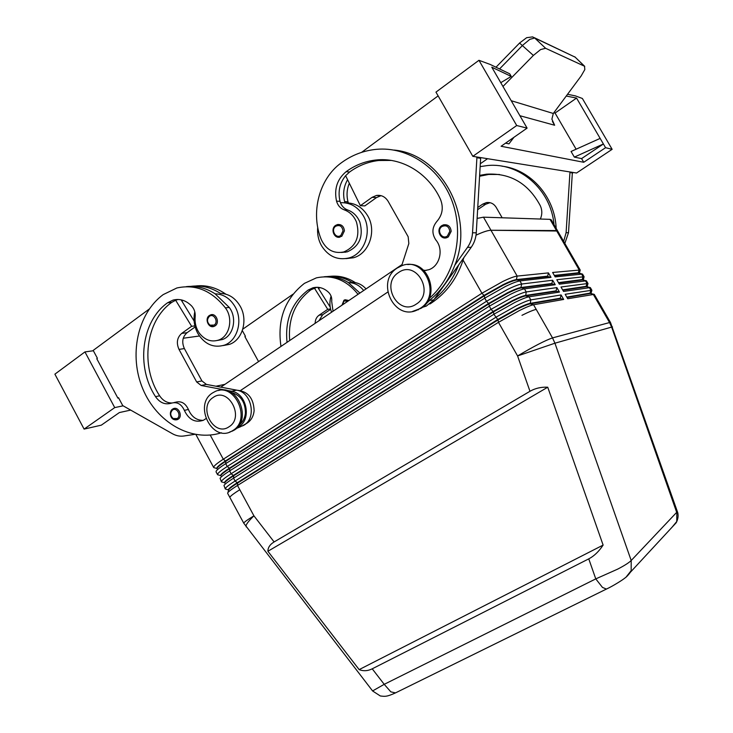 <?xml version="1.0" encoding="UTF-8"?>
<svg xmlns="http://www.w3.org/2000/svg" width="733" height="733" viewBox="0 0 733 733"><rect width="100%" height="100%" fill="white"/><g stroke="black" fill="none" stroke-linecap="round" stroke-linejoin="round"><path stroke-width="1.1" d="M330.372 276.314C339.141 275.443 347.46 277.532 355.322 282.608M320.165 287.638L318.479 288.463M130.676 410.095L119.378 412.56L101.319 425.158L84.093 429.098L54.893 374.16L84.946 351.913L93.366 350.75M84.946 351.913L114.724 407.603L123.126 405.825M224.949 384.33L215.988 386.218M199.413 335.998L183.25 338.243M149.248 309.042L93.183 350.411L97.388 358.263L96.774 358.712L117.885 398.129L118.654 397.973M242.321 330.592L245.427 336.264L244.895 336.639L258.566 361.598M84.093 429.098L114.724 407.603M117.885 398.129L118.499 397.689L122.741 405.606L172.457 433.744C176.149 435.796 179.933 436.547 183.818 436.007L194.74 434.357M194.126 321.045L181.106 299.834M237.446 427.33L237.868 427.128C252.042 420.916 247.232 393.355 231.555 391.266L201.163 385.476L196.664 381.966L179.008 349.403C176.158 342.907 177.056 337.574 181.702 333.396L191.625 326.304L175.645 300.237L171.724 302.399C145.501 320.779 140.049 366.143 159.638 395.793C162.845 400.575 166.932 402.976 171.888 402.994M191.625 326.304L194.905 325.901M174.591 402.564L175.599 402.225C181.188 400.74 185.449 403.15 188.381 409.445C191.496 416.729 196.426 420.366 203.178 420.375M231.087 392.366C240.497 395.023 245.28 401.858 245.445 412.862C244.95 417.993 242.916 421.979 239.343 424.81M238.72 427.082L242.88 425.745C256.99 419.569 252.225 392.201 236.631 390.139L206.394 384.404L201.923 380.922L184.377 348.578C181.546 342.128 182.444 336.832 187.071 332.69L195.161 326.918M242.183 425.928L247.305 422.968C251.3 420.22 253.572 416.097 254.122 410.617C253.6 398.138 247.919 391.34 237.098 390.231M237.978 427.202L237.245 427.55M186.246 286.658C196.252 285.513 205.872 287.895 215.108 293.814L229.273 307.457L225.37 307.869C211.645 290.543 195.473 283.918 176.873 287.977L163.166 294.62C137.263 313.724 128.687 355.578 142.843 388.966C156.752 422.483 191.359 442.42 221.412 432.772L221.329 432.791M178.192 299.476L175.645 300.237M194.795 311.809C193.191 319.295 194.172 326.46 197.745 333.304C204.58 344.299 213.45 348.257 224.353 345.17C237.419 340.827 243.191 320.678 235.11 306.797C230.18 298.441 223.51 294.116 215.108 293.814M223.226 345.555L229.493 344.363C242.495 340.048 248.249 320.037 240.222 306.257C235.32 297.964 228.687 293.667 220.331 293.374C210.921 287.363 201.135 285.027 190.974 286.356M317.746 287.299L318.782 287.4M327.239 276.561C335.851 275.581 344.07 277.495 351.895 282.287C357.347 282.352 362.065 284.56 366.051 288.903M331.069 296.105C329.383 301.483 329.557 306.852 331.582 312.212M363.669 290.515C359.555 285.329 354.47 282.691 348.395 282.581L359.885 293.063M287.034 342.338C284.825 320.019 291.862 302.582 308.135 290.039L312.918 287.803C318.837 286.411 324.151 288.014 328.879 292.623C331.114 295.087 332.058 298.038 331.701 301.474L333.039 311.223M358.025 294.327L357.768 293.97C346.251 279.859 332.452 274.49 316.363 277.871L304.433 283.359C284.935 298.67 277.111 319.698 280.968 346.443M345.087 299.733L343.988 300.255L345.087 299.733L348.871 300.521M480.152 166.62L487.399 165.557C519.413 162.112 551.024 189.609 554.011 224.6M540.358 219.039C542.283 214.567 542.273 210.133 540.322 205.735C528.31 183.378 510.379 172.86 486.538 174.179L479.639 175.379M502.16 217.783L496.177 207.347C493.831 203.664 490.588 202.079 486.446 202.592L482.763 204.095L477.751 207.494M479.593 176.241L488.691 174.454L499.485 174.472M490.01 202.684L485.622 204.269L477.623 209.693M480.326 163.743L487.564 158.704M572.381 172.356L568.496 232.7L564.841 243.429M472.822 156.331L576.532 173.015L612.137 149.321L605.577 147.69L583.734 162.277L501.097 146.261L527.1 128.119L516.71 125.526L472.822 156.331L435.961 92.12L478.951 60.298L516.71 125.526M527.1 128.119L491.788 67.189L511.24 76.424L509.728 73.813L490.203 64.449L478.951 60.298M499.549 68.939L522.666 45.272L529.812 39.344L534.714 38.006L575.139 57.147L534.357 37.695M532.579 36.879L534.714 38.006L545.609 48.296L584.494 66.217L584.833 69.543L581.15 75.957L553.296 113.478L511.213 100.714M495.975 67.234L519.569 43.055L533.377 55.433L540.606 49.551L545.609 48.296M584.494 66.217L575.139 57.147L584.742 66.373M533.377 55.433L502.966 86.476M519.917 115.722L554.643 125.242L551.894 119.177L553.296 113.478M513.961 137.282L508.94 143.851L505.532 143.164M581.581 158.594L574.351 157.119L603.406 143.97L581.581 158.594L583.734 162.277M574.351 157.119L571.062 151.484L600.144 138.4L605.577 147.69M566.252 96.032L576.559 98.075L555.055 113.047L576.12 149.211M555.055 113.047L553.763 112.855M511.24 76.424L500.767 82.682M361.589 152.363L438.132 95.886M476.441 156.908L476.908 157.723L472.528 232.801C472.171 238.216 470.485 243.081 467.471 247.397L454.808 265.218C475.039 216.666 441.596 154.031 393.997 150.063M567.544 94.282L575.231 95.858M576.559 98.075L600.144 138.4M575.258 95.84L582.369 98.469L612.137 149.321M429.263 298.413C454.396 276.653 464.575 236.008 452.463 202.161C440.46 168.26 408.006 146.27 376.258 149.349C363.458 150.622 351.767 155.139 341.193 162.909C318.91 178.925 310.334 213.138 321.283 239.572C326.158 249.788 333.643 253.92 343.731 251.978C356.101 246.526 360.343 236.521 356.44 221.962C353.892 215.923 349.824 211.892 344.217 209.849C340.378 208.401 337.812 205.497 336.529 201.144C333.973 188.995 337.171 179.173 346.132 171.678C354.974 165.227 364.713 161.361 375.36 160.078C401.162 156.807 428.31 172.786 440.414 199.174C443.731 207.494 442.521 214.934 436.795 221.513C431.948 227.468 431.655 233.662 435.915 240.085C443.886 249.312 439.864 266.052 428.915 269.698L424.031 270.688M427.357 301.969L430.353 299.65C441.229 290.699 449.384 279.227 454.808 265.218M337.895 237.171L341.789 236.292L344.418 230.858C343.859 226.341 341.569 224.234 337.565 224.527L335.677 225.379M441.724 225.709C435.897 229.475 440.359 240.076 446.773 237.684L448.284 236.951L451.189 231.307C450.575 226.442 448.028 224.28 443.547 224.82L441.843 225.617M341.376 252.473L347.167 251.868C359.482 246.444 363.696 236.493 359.83 222.026C357.292 216.024 353.242 212.002 347.662 209.977C344.308 208.749 341.908 206.321 340.451 202.693C350.145 202.345 357.777 206.724 363.357 215.832C372.547 231.106 364.548 254.003 348.926 257.961C337.4 260.536 328.237 256.403 321.421 245.573C318.351 239.929 317.114 233.827 317.71 227.267M345.518 202.885C354.955 202.729 362.377 207.091 367.792 215.96C376.918 231.115 368.956 253.838 353.425 257.769L345.912 258.63M343.63 252.005L345.362 252.271M340.451 202.693L340.02 201.328C337.785 191.689 339.645 183.149 345.609 175.7L349.577 172.026C358.391 165.612 368.085 161.773 378.686 160.5L391.23 160.426M426.102 270.468L423.491 270.184M463.852 257.649C457.868 277.468 446.947 292.678 431.059 303.27L429.813 304.012M349.32 183.241C346.837 189.242 346.397 195.409 347.992 201.731L348.358 202.913M344.996 202.812L344.602 201.566C342.705 193.805 343.695 186.521 347.579 179.713M434.33 299.128C445.142 290.241 453.251 278.861 458.647 264.961L433.789 299.889L426.331 306.092L422.419 307.329M556.164 228.339C555 196.911 530.674 169.387 501.903 166.162M569.981 171.962L566.096 232.7L563.668 241.386M572.757 172.997L570.366 172.612M477.165 217.518L477.65 218.26M412.624 311.388L421.072 308.291C440.276 297.213 429.391 261.461 407.74 264.576M420.046 308.437C441.642 295.866 424.828 256.275 401.922 265.667L397.286 268.003C375.168 281.573 394.4 321.695 417.434 309.876L420.046 308.437M416.262 304.103C435.109 292.815 416.271 259.491 398.523 272.575C380.079 283.983 398.44 316.738 416.262 304.103M246.187 526.908L246.031 525.698C246.618 523.646 249.257 520.357 253.93 515.83C247.067 520.027 243.677 522.492 243.777 523.215L227.651 493.346L227.853 492.658C228.888 491.266 232.104 488.874 237.501 485.475L498.467 322.328L519.285 310.609C526.083 307.228 530.839 305.276 533.56 304.754L563.686 299.449L561.102 294.95L530.784 299.898C528.044 300.393 523.27 302.317 516.472 305.679L495.664 317.389L235.091 481.022C229.704 484.431 226.497 486.84 225.48 488.251L225.288 488.966L223.968 485.457C224.976 484.027 228.174 481.608 233.561 478.191L493.877 314.255L514.685 302.546C521.493 299.192 526.267 297.277 529.015 296.81L559.453 292.082L556.869 287.593L526.239 291.954C523.472 292.394 518.689 294.281 511.872 297.625L491.083 309.335L231.161 473.747C225.782 477.174 222.594 479.611 221.595 481.068L221.421 481.81L220.083 478.273C221.073 476.798 224.252 474.352 229.631 470.925L489.305 306.202L510.086 294.492C516.902 291.166 521.694 289.288 524.471 288.866L555.229 284.725L552.645 280.235L521.694 284.019C518.909 284.413 514.099 286.264 507.282 289.581L486.51 301.281L227.221 466.481C221.861 469.917 218.691 472.391 217.719 473.885L217.554 474.654L216.052 471.878L216.208 471.09C217.179 469.578 220.34 467.104 225.7 463.65L484.733 298.157L505.495 286.456C512.321 283.149 517.131 281.307 519.935 280.931L551.005 277.376L548.431 272.896L517.168 276.094C514.346 276.433 509.527 278.247 502.701 281.545L481.938 293.246L223.299 459.215C217.948 462.679 214.796 465.171 213.844 466.71L213.697 467.507L214.586 467.837M240.534 390.497L387.72 292.101L240.543 390.497M477.11 218.425L483.478 217.17L490.973 230.263C487.967 230.318 482.983 231.949 476.029 235.165L476.193 235.091C483.065 231.93 487.986 230.327 490.954 230.281L557.676 231.014L580.188 270.001L552.627 272.465L555.174 276.9L582.506 274.05L584.073 276.735L556.805 279.731L559.352 284.175L586.418 280.812L587.967 283.488L560.983 287.006L563.54 291.45L590.331 287.583L591.87 290.241L565.17 294.281L567.736 298.743L594.243 294.354L610.507 322.529L609.554 322.557L611.634 327.083L612.504 326.9M548.431 272.896L547.652 276.158L516.344 279.612C513.76 279.951 509.343 281.628 503.104 284.651L484.101 295.353L225.636 460.837C220.734 463.998 217.838 466.28 216.95 467.681L216.968 468.708M225.288 488.966L225.993 489.195M217.554 474.654L218.388 474.947M216.977 468.662L217.16 468.075C218.049 466.683 220.954 464.401 225.856 461.24L484.357 295.802L503.351 285.091C509.6 282.068 514.016 280.391 516.6 280.052L547.89 276.57L551.005 277.376M221.421 481.81L222.191 482.067M220.844 475.854L221.036 475.25C221.952 473.894 224.866 471.64 229.777 468.488L488.92 303.829L507.932 293.118C514.172 290.076 518.57 288.362 521.126 287.977L552.105 283.909L555.229 284.725M556.869 287.593L556.09 290.854L525.414 295.472C522.876 295.894 518.497 297.644 512.257 300.704L493.236 311.415L233.488 475.35C228.559 478.475 225.636 480.701 224.701 482.03L224.719 483.065L224.921 482.433C225.846 481.105 228.778 478.878 233.708 475.754L493.492 311.864L512.514 301.153C518.744 298.084 523.133 296.343 525.662 295.912L556.329 291.258L559.453 292.082M561.102 294.95L560.314 298.212L529.95 303.407C527.439 303.883 523.078 305.661 516.847 308.749L497.808 319.46L237.419 482.616C232.48 485.732 229.539 487.931 228.586 489.223L228.394 489.873L228.797 489.617C229.75 488.334 232.7 486.135 237.639 483.02L498.064 319.909L517.104 309.198C523.325 306.11 527.696 304.323 530.206 303.856L560.553 298.615L563.686 299.449M396.919 692.19L395.508 692.887L390.854 691.87L384.22 684.329L372.584 690.944M372.227 668.817C367.764 671.025 363.403 671.291 359.152 669.614L267.893 551.262C267.93 547.533 270.001 544.427 274.115 541.944L529.977 391.285C535.227 388.261 541.146 386.896 547.734 387.207L603.122 545.086C598.888 551.5 594.096 556.1 588.755 558.867L372.227 668.817L384.22 684.329L595.773 578.887L602.462 587.408L606.42 589.075L607.455 588.562M677.374 511.625L631.195 560.507C629.079 562.651 624.598 565.51 617.754 569.092L595.773 578.887L588.755 558.867M593.648 294.199L590.294 293.484L567.021 297.506M566.792 297.103L590.083 293.108L593.217 294.254L609.554 322.557L552.526 337.904L536.217 309.399C533.514 309.949 528.759 311.928 521.969 315.318C528.759 311.928 533.514 309.949 536.217 309.399L533.56 304.754L530.206 303.856L530.784 299.898L529.015 296.81L525.662 295.912L526.239 291.954L524.471 288.866L520.879 287.538C518.313 287.922 513.915 289.627 507.676 292.669L488.664 303.38L229.557 468.085C224.646 471.237 221.733 473.491 220.825 474.856L220.844 475.882M580.023 270.816L580.188 270.001M583.908 277.495L584.073 276.735M581.8 273.867L578.566 273.152L554.56 275.828M587.811 284.184L587.967 283.488M585.749 280.638L582.469 279.924L558.711 283.039M591.714 290.882L591.87 290.241M589.699 287.418L586.382 286.704L562.862 290.268M274.115 541.944L253.93 515.83L239.801 489.726C234.395 493.117 231.17 495.49 230.125 496.855C231.17 495.49 234.395 493.117 239.801 489.726L237.501 485.475L237.639 483.02L235.091 481.022L233.561 478.191L233.708 475.754L231.161 473.747L229.631 470.925L229.777 468.488L227.221 466.481L225.7 463.65L225.856 461.24L223.299 459.215L210.224 435.063M267.893 551.262L547.734 387.207M359.152 669.614L603.122 545.086M228.394 489.873L225.306 489.003M224.527 482.708L221.448 481.856M552.645 280.235L551.867 283.506L520.879 287.538L521.694 284.019L519.935 280.931L516.344 279.612L517.168 276.094L490.954 230.281M562.632 289.865L586.162 286.328L589.295 287.455L590.825 290.103L590.083 293.108L591.055 293.246L591.879 290.268M558.473 282.645L582.249 279.548L585.383 280.675L586.904 283.314L586.162 286.328L587.16 286.511L587.994 283.534M554.331 275.425L578.346 272.777L581.471 273.895L582.992 276.533L582.249 279.548L583.276 279.786L584.1 276.808M490.973 230.263L556.484 230.556L579.079 269.753L578.346 272.777L579.546 273.299M220.807 387.134L402.05 264.549M483.478 217.17L550.025 219.35L551.271 219.854L557.767 231.17M550.025 219.35L556.484 230.556L557.703 231.005M401.657 265.767L408.84 243.548L408.171 236.768L388.142 201.337C385.283 196.774 381.389 194.813 376.45 195.464L372.071 197.342L360.37 205.698L345.609 175.7M430.353 299.65L424.535 305.459M476.908 157.723L480.637 158.319L476.267 232.792C475.909 238.17 474.233 242.999 471.227 247.278L458.647 264.961M480.179 157.513L480.637 158.319M360.37 205.698L364.832 205.909L376.46 197.608L380.812 195.748L376.45 195.464M316.931 287.281L310.911 289.792C295.06 301.923 287.987 318.837 289.691 340.543M324.068 276.772C332.571 275.901 340.68 277.844 348.395 282.581M330.198 307.109L317.975 287.675M318.937 320.761L322.685 314.732L330.647 309.326M292.98 294.208L242.788 329.163M330.565 308.969L327.733 309.326L314.329 287.996M315.153 323.317C315.19 319.799 316.491 317.096 319.075 315.208L327.733 309.326M236.292 428.503L240.855 426.588M181.866 301.071L183.048 300.356M225.81 294.144C216.244 287.519 206.193 284.798 195.638 285.98M225.37 307.869C233.589 318.443 229.621 336.594 218.443 340.121C211.113 342.302 204.773 340.011 199.431 333.249C196.041 328.375 194.621 322.914 195.17 316.867C195.509 312.679 194.355 309.079 191.707 306.055C186.118 300.402 179.915 298.404 173.08 300.081L167.591 302.775C141.286 321.246 135.843 366.839 155.515 396.654C159.931 402.903 165.273 405.056 171.531 403.123C177.148 401.638 181.417 404.057 184.368 410.388C188.775 419.688 195.115 422.987 203.38 420.284L205.927 418.644M229.273 307.457C237.455 317.975 233.488 336.026 222.356 339.544L217.536 340.424M209.482 315.456L210.71 314.842C216.088 312.78 220.092 322.712 215.145 325.828L214.009 326.414L210.215 325.956M172.64 409.069L173.3 408.702C178.486 406.091 183.131 416.234 178.128 419.249L173.391 419.194M218.553 390.515C237.913 384.174 252.005 419.908 234.166 430.161L229.2 432.278M212.488 392.97L214.943 391.605C234.496 381.655 251.969 419.432 232.874 430.518L231.491 431.325C211.965 442.54 193.283 404.689 212.488 392.97M213.166 397.488C228.146 386.355 245.005 417.279 229.053 426.753C214.009 437.509 197.543 407.072 213.166 397.488M201.163 385.476L206.394 384.404M231.555 391.266L236.631 390.139M196.664 381.966L201.923 380.922M179.008 349.403L184.377 348.578M181.702 333.396L187.071 332.69M342.375 304.91L344.052 300.97L348.01 301.107M485.622 204.269L482.763 204.095M554.643 125.242L552.425 121.44M449.815 231.307C448.898 226.387 446.278 224.793 441.962 226.524C436.236 230.107 441.88 240.067 447.377 236.044L449.815 231.307M343.044 230.849C342.137 226.121 339.691 224.582 335.705 226.25C330.427 229.695 335.796 239.288 340.836 235.421L343.044 230.849M347.662 209.977L344.217 209.849M340.02 201.328L336.529 201.144M349.577 172.026L346.132 171.678M347.992 201.731L344.602 201.566M568.496 232.7L566.096 232.7M463.109 260.123L481.938 293.246L484.357 295.802L484.733 298.157L486.51 301.281L488.92 303.829L489.305 306.202L491.083 309.335L493.492 311.864L493.877 314.255L498.064 319.909L498.467 322.328L517.58 355.954L529.977 391.285M626.165 576.981L631.159 570.668L631.195 560.507L554.936 343.2L552.526 337.904C545.361 340.359 533.716 346.379 517.58 355.954L554.936 343.2L611.634 327.083L676.834 512.77L676.761 521.502L672.06 527.219M429.813 300.411L433.789 299.889M467.471 247.397L471.227 247.278M472.528 232.801L476.267 232.792M372.071 197.342L376.46 197.608M308.135 290.039L310.911 289.792M357.768 293.97L358.703 293.869M322.685 314.732L319.075 315.208M247.305 422.968L246.37 423.225M188.381 409.445L184.368 410.388M175.599 402.225L173.987 402.582M159.638 395.793L155.515 396.654M171.724 302.399L167.591 302.775M209.409 316.344C213.889 312.854 218.892 322.016 214.164 325.067L210.023 325.177C206.926 322.318 206.724 319.368 209.409 316.344M172.53 410.013C176.818 406.806 181.674 415.785 177.148 418.561L173.162 418.525C170.184 415.666 169.974 412.826 172.53 410.013M237.868 427.128L242.88 425.745M343.942 300.292L341.981 305.175M486.446 202.592L489.287 202.775M519.67 42.954L526.66 37.685L532.653 36.897M574.654 56.753L575.396 57.311M443.547 224.82L441.807 225.627M337.565 224.527L335.613 225.388M343.731 251.978L347.158 251.868M348.926 257.961L353.425 257.769M375.36 160.078L378.686 160.5M335.54 225.434C330.198 228.888 334.12 238.949 340.039 237.098M488.691 174.454L486.538 174.179M418.47 309.729L417.434 309.876M216.849 468.488L213.761 467.599M195.903 434.559L213.697 467.507M228.604 490.249L227.853 492.658M243.777 523.215L372.611 690.972L380.29 695.956C385.082 696.561 386.767 696.845 395.481 692.896M676.229 522.684C679.234 516.967 677.787 512.44 677.402 511.716L610.507 322.529M630.536 572.07C628.291 575.112 626.33 577.164 624.644 578.218C623.197 579.583 612.632 586.272 606.438 589.057L395.508 692.887M630.517 572.106L676.192 522.748M220.697 475.616L217.6 474.718M579.4 273.052L580.224 270.092M441.742 225.672C435.769 229.365 440.286 240.103 446.773 237.684M426.331 306.092L423.417 306.504M315.676 287.565L312.918 287.803M173.08 300.081L177.194 299.724M222.356 339.544L218.443 340.121M210.71 314.842L209.4 315.483M173.3 408.702L172.585 409.087M172.484 409.161C168.407 411.744 170.331 421.622 177.533 419.578M231.491 431.325L232.782 430.958M209.317 315.538C204.342 318.763 208.548 328.604 214.009 326.414M224.353 345.17L229.493 344.363"/></g></svg>
